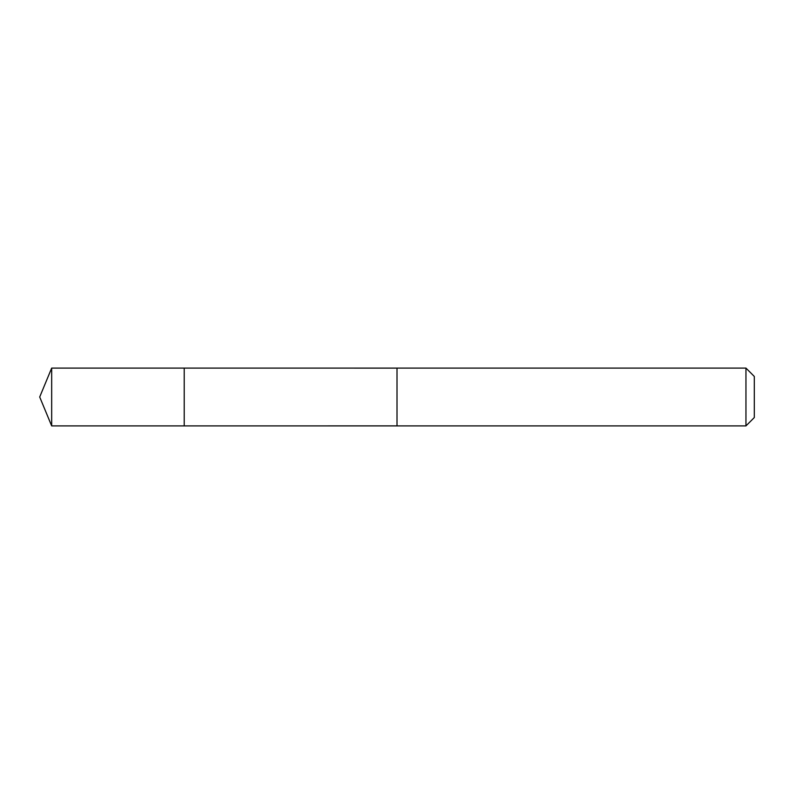 <?xml version="1.0" encoding="UTF-8"?>
<svg xmlns="http://www.w3.org/2000/svg" width="794" height="794" viewBox="0 0 794 794"><rect width="100%" height="100%" fill="white"/><g stroke="black" fill="none" stroke-linecap="round" stroke-linejoin="round"><path stroke-width="1.19" d="M184.218 425.902L184.218 368.098L51.67 368.098L51.67 425.902L184.218 425.902L184.218 368.098L397.01 368.108L397.01 425.892L51.67 425.902L39.7 397L51.67 425.902M397.01 419.083L397.01 425.902L745.953 425.902L745.953 368.098L397.01 368.098L397.01 419.083M745.953 368.098L754.3 376.445L754.3 417.555L745.953 425.902M39.7 397L51.67 368.098"/></g></svg>
